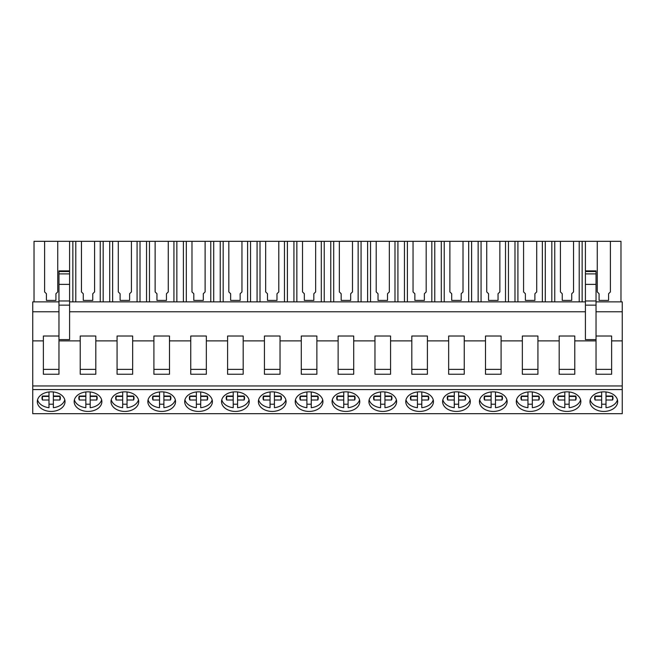 <?xml version="1.0" encoding="UTF-8"?>
<svg xmlns="http://www.w3.org/2000/svg" width="655" height="655" viewBox="0 0 655 655"><rect width="100%" height="100%" fill="white"/><g stroke="black" fill="none" stroke-linecap="round" stroke-linejoin="round"><path stroke-width="0.98" d="M58.966 301.873L32.75 301.873L32.75 413.682L622.25 413.682L622.25 301.873L596.034 301.873M32.75 389.578L622.25 389.578M51.172 411.43A13.853 9.792 180 0 0 65.025 401.63A13.853 9.792 180 0 0 51.172 391.837A13.853 9.792 180 0 0 37.319 401.63A13.853 9.792 180 0 0 51.172 411.43M456.453 391.837A13.853 9.792 180 0 0 442.6 401.63A13.853 9.792 180 0 0 456.453 411.43A13.853 9.792 180 0 0 470.306 401.63A13.853 9.792 180 0 0 456.453 391.837M493.297 391.837A13.853 9.792 180 0 0 479.444 401.63A13.853 9.792 180 0 0 493.297 411.43A13.853 9.792 180 0 0 507.15 401.63A13.853 9.792 180 0 0 493.297 391.837M235.391 391.837A13.853 9.792 180 0 0 221.537 401.63A13.853 9.792 180 0 0 235.391 411.43A13.853 9.792 180 0 0 249.244 401.63A13.853 9.792 180 0 0 235.391 391.837M161.703 411.43A13.853 9.792 180 0 0 175.556 401.63A13.853 9.792 180 0 0 161.703 391.837A13.853 9.792 180 0 0 147.85 401.63A13.853 9.792 180 0 0 161.703 411.43M198.547 411.43A13.853 9.792 180 0 0 212.4 401.63A13.853 9.792 180 0 0 198.547 391.837A13.853 9.792 180 0 0 184.694 401.63A13.853 9.792 180 0 0 198.547 411.43M88.016 391.837A13.853 9.792 180 0 0 74.162 401.63A13.853 9.792 180 0 0 88.016 411.43A13.853 9.792 180 0 0 101.869 401.63A13.853 9.792 180 0 0 88.016 391.837M124.859 411.43A13.853 9.792 180 0 0 138.713 401.63A13.853 9.792 180 0 0 124.859 391.837A13.853 9.792 180 0 0 111.006 401.63A13.853 9.792 180 0 0 124.859 411.43M345.922 411.43A13.853 9.792 180 0 0 359.775 401.63A13.853 9.792 180 0 0 345.922 391.837A13.853 9.792 180 0 0 332.069 401.63A13.853 9.792 180 0 0 345.922 411.43M309.078 411.43A13.853 9.792 180 0 0 322.931 401.63A13.853 9.792 180 0 0 309.078 391.837A13.853 9.792 180 0 0 295.225 401.63A13.853 9.792 180 0 0 309.078 411.43M272.234 411.43A13.853 9.792 180 0 0 286.088 401.63A13.853 9.792 180 0 0 272.234 391.837A13.853 9.792 180 0 0 258.381 401.63A13.853 9.792 180 0 0 272.234 411.43M382.766 411.43A13.853 9.792 180 0 0 396.619 401.63A13.853 9.792 180 0 0 382.766 391.837A13.853 9.792 180 0 0 368.912 401.63A13.853 9.792 180 0 0 382.766 411.43M566.984 411.43A13.853 9.792 180 0 0 580.838 401.63A13.853 9.792 180 0 0 566.984 391.837A13.853 9.792 180 0 0 553.131 401.63A13.853 9.792 180 0 0 566.984 411.43M530.141 411.43A13.853 9.792 180 0 0 543.994 401.63A13.853 9.792 180 0 0 530.141 391.837A13.853 9.792 180 0 0 516.287 401.63A13.853 9.792 180 0 0 530.141 411.43M419.609 411.43A13.853 9.792 180 0 0 433.463 401.63A13.853 9.792 180 0 0 419.609 391.837A13.853 9.792 180 0 0 405.756 401.63A13.853 9.792 180 0 0 419.609 411.43M603.828 391.837A13.853 9.792 180 0 0 589.975 401.63A13.853 9.792 180 0 0 603.828 411.43A13.853 9.792 180 0 0 617.681 401.63A13.853 9.792 180 0 0 603.828 391.837M32.75 385.967L622.25 385.967M32.75 340.887L43.377 340.887L43.377 374.242L58.966 374.242L58.966 340.887L80.221 340.887L80.221 374.242L95.81 374.242L95.81 340.887L117.065 340.887L117.065 374.242L132.654 374.242L132.654 340.887L153.909 340.887L153.909 374.242L169.498 374.242L169.498 340.887L190.752 340.887L190.752 374.242L206.341 374.242L206.341 340.887L227.596 340.887L227.596 374.242L243.185 374.242L243.185 340.887L264.44 340.887L264.44 374.242L280.029 374.242L280.029 340.887L301.284 340.887L301.284 374.242L316.873 374.242L316.873 340.887L338.127 340.887L338.127 374.242L353.716 374.242L353.716 340.887L374.971 340.887L374.971 374.242L390.56 374.242L390.56 340.887L411.815 340.887L411.815 374.242L427.404 374.242L427.404 340.887L448.659 340.887L448.659 374.242L464.248 374.242L464.248 340.887L485.502 340.887L485.502 374.242L501.091 374.242L501.091 340.887L522.346 340.887L522.346 374.242L537.935 374.242L537.935 340.887L559.19 340.887L559.19 374.242L574.779 374.242L574.779 340.887L596.034 340.887L596.034 374.242L611.623 374.242L611.623 340.887L622.25 340.887M58.966 336.015L43.377 336.015L43.377 340.887M32.75 311.78L58.966 311.78M69.594 301.873L585.406 301.873M43.377 369.371L58.966 369.371M34.019 301.873L34.019 241.318L44.605 241.318L44.605 291.925L46.423 293.735L46.423 300.408L55.921 300.408L55.921 293.735L57.738 291.925L57.738 241.318L69.594 241.318L69.594 270.9L58.966 270.9L58.966 305.14L69.594 305.14L69.594 339.601L58.966 339.601L58.966 340.887M58.966 339.601L58.966 305.14M69.594 311.78L585.406 311.78M95.81 340.887L95.81 336.015L80.221 336.015L80.221 340.887M132.654 340.887L132.654 336.015L117.065 336.015L117.065 340.887M169.498 340.887L169.498 336.015L153.909 336.015L153.909 340.887M206.341 340.887L206.341 336.015L190.752 336.015L190.752 340.887M243.185 340.887L243.185 336.015L227.596 336.015L227.596 340.887M280.029 340.887L280.029 336.015L264.44 336.015L264.44 340.887M316.873 340.887L316.873 336.015L301.284 336.015L301.284 340.887M353.716 340.887L353.716 336.015L338.127 336.015L338.127 340.887M390.56 340.887L390.56 336.015L374.971 336.015L374.971 340.887M427.404 340.887L427.404 336.015L411.815 336.015L411.815 340.887M464.248 340.887L464.248 336.015L448.659 336.015L448.659 340.887M501.091 340.887L501.091 336.015L485.502 336.015L485.502 340.887M537.935 340.887L537.935 336.015L522.346 336.015L522.346 340.887M574.779 340.887L574.779 336.015L559.19 336.015L559.19 340.887M585.406 272.333L585.406 339.601L596.034 339.601L596.034 340.887M69.594 270.9L69.594 305.14M58.966 300.973L69.594 300.973M620.981 301.873L620.981 241.318L582.139 241.318L582.139 301.873M57.738 241.318L44.605 241.318M582.139 241.318L69.594 241.318M611.623 340.887L611.623 336.015L596.034 336.015M596.034 311.78L622.25 311.78M596.034 339.601L596.034 272.333M596.034 369.371L611.623 369.371M585.406 305.14L596.034 305.14M585.406 300.973L596.034 300.973M597.262 241.318L597.262 291.925L599.079 293.735L599.079 300.408L608.577 300.408L608.577 293.735L610.394 291.925L610.394 241.318M585.406 241.318L585.406 270.9L596.034 270.9M72.861 241.318L72.861 301.873M75.792 241.318L75.792 301.873M94.582 241.318L94.582 291.925L92.764 293.735L92.764 300.408L83.267 300.408L83.267 293.735L81.449 291.925L81.449 241.318M100.24 241.318L100.24 301.873M103.171 241.318L103.171 301.873M109.704 241.318L109.704 301.873M80.221 369.371L95.81 369.371M112.635 241.318L112.635 301.873M137.083 241.318L137.083 301.873M131.426 241.318L131.426 291.925L129.608 293.735L129.608 300.408L120.111 300.408L120.111 293.735L118.293 291.925L118.293 241.318M140.014 241.318L140.014 301.873M146.548 241.318L146.548 301.873M117.065 369.371L132.654 369.371M149.479 241.318L149.479 301.873M168.269 241.318L168.269 291.925L166.452 293.735L166.452 300.408L156.954 300.408L156.954 293.735L155.137 291.925L155.137 241.318M173.927 241.318L173.927 301.873M176.858 241.318L176.858 301.873M183.392 241.318L183.392 301.873M153.909 369.371L169.498 369.371M186.323 241.318L186.323 301.873M210.771 241.318L210.771 301.873M205.113 241.318L205.113 291.925L203.296 293.735L203.296 300.408L193.798 300.408L193.798 293.735L191.98 291.925L191.98 241.318M213.702 241.318L213.702 301.873M220.236 241.318L220.236 301.873M190.752 369.371L206.341 369.371M223.167 241.318L223.167 301.873M241.957 241.318L241.957 291.925L240.139 293.735L240.139 300.408L230.642 300.408L230.642 293.735L228.824 291.925L228.824 241.318M247.615 241.318L247.615 301.873M250.546 241.318L250.546 301.873M257.079 241.318L257.079 301.873M227.596 369.371L243.185 369.371M260.01 241.318L260.01 301.873M284.458 241.318L284.458 301.873M278.801 241.318L278.801 291.925L276.983 293.735L276.983 300.408L267.486 300.408L267.486 293.735L265.668 291.925L265.668 241.318M287.389 241.318L287.389 301.873M293.923 241.318L293.923 301.873M264.44 369.371L280.029 369.371M296.854 241.318L296.854 301.873M315.644 241.318L315.644 291.925L313.827 293.735L313.827 300.408L304.329 300.408L304.329 293.735L302.512 291.925L302.512 241.318M321.302 241.318L321.302 301.873M324.233 241.318L324.233 301.873M330.767 241.318L330.767 301.873M301.284 369.371L316.873 369.371M333.698 241.318L333.698 301.873M358.146 241.318L358.146 301.873M352.488 241.318L352.488 291.925L350.671 293.735L350.671 300.408L341.173 300.408L341.173 293.735L339.356 291.925L339.356 241.318M361.077 241.318L361.077 301.873M367.611 241.318L367.611 301.873M338.127 369.371L353.716 369.371M370.542 241.318L370.542 301.873M389.332 241.318L389.332 291.925L387.514 293.735L387.514 300.408L378.017 300.408L378.017 293.735L376.199 291.925L376.199 241.318M394.99 241.318L394.99 301.873M397.921 241.318L397.921 301.873M404.454 241.318L404.454 301.873M374.971 369.371L390.56 369.371M407.385 241.318L407.385 301.873M431.833 241.318L431.833 301.873M426.176 241.318L426.176 291.925L424.358 293.735L424.358 300.408L414.861 300.408L414.861 293.735L413.043 291.925L413.043 241.318M434.764 241.318L434.764 301.873M441.298 241.318L441.298 301.873M411.815 369.371L427.404 369.371M444.229 241.318L444.229 301.873M463.019 241.318L463.019 291.925L461.202 293.735L461.202 300.408L451.704 300.408L451.704 293.735L449.887 291.925L449.887 241.318M468.677 241.318L468.677 301.873M471.608 241.318L471.608 301.873M478.142 241.318L478.142 301.873M448.659 369.371L464.248 369.371M481.073 241.318L481.073 301.873M505.521 241.318L505.521 301.873M499.863 241.318L499.863 291.925L498.046 293.735L498.046 300.408L488.548 300.408L488.548 293.735L486.731 291.925L486.731 241.318M508.452 241.318L508.452 301.873M514.986 241.318L514.986 301.873M485.502 369.371L501.091 369.371M517.917 241.318L517.917 301.873M536.707 241.318L536.707 291.925L534.889 293.735L534.889 300.408L525.392 300.408L525.392 293.735L523.574 291.925L523.574 241.318M542.365 241.318L542.365 301.873M545.296 241.318L545.296 301.873M551.829 241.318L551.829 301.873M522.346 369.371L537.935 369.371M554.76 241.318L554.76 301.873M579.208 241.318L579.208 301.873M573.551 241.318L573.551 291.925L571.733 293.735L571.733 300.408L562.236 300.408L562.236 293.735L560.418 291.925L560.418 241.318M559.19 369.371L574.779 369.371M53.35 391.96L53.35 396.021L59.916 396.021A9.186 6.501 0 0 1 60.358 398.019A9.186 6.501 0 0 1 59.916 400.008L53.35 400.008L53.35 407.688A13.853 9.792 0 0 0 64.788 399.828M37.556 399.828A13.853 9.792 0 0 0 48.994 407.688L48.994 400.008L42.428 400.008A9.186 6.501 0 0 1 41.986 398.019A9.186 6.501 0 0 1 42.428 396.021L48.994 396.021L48.994 391.96M53.35 404.102A13.853 9.792 0 0 1 51.172 404.225A13.853 9.792 0 0 1 48.994 404.102M42.338 396.226A9.186 6.501 180 0 0 42.428 396.422L42.428 400.008M48.994 400.008L48.994 396.422L42.428 396.422M59.916 400.008L59.916 396.422L53.35 396.422L53.35 400.008M90.194 391.96L90.194 396.021L96.76 396.021A9.186 6.501 0 0 1 97.202 398.019A9.186 6.501 0 0 1 96.76 400.008L90.194 400.008L90.194 407.688A13.853 9.792 0 0 0 101.631 399.828M74.4 399.828A13.853 9.792 0 0 0 85.838 407.688L85.838 400.008L79.271 400.008A9.186 6.501 0 0 1 78.829 398.019A9.186 6.501 0 0 1 79.271 396.021L85.838 396.021L85.838 391.96M90.194 404.102A13.853 9.792 0 0 1 88.016 404.225A13.853 9.792 0 0 1 85.838 404.102M79.181 396.226A9.186 6.501 180 0 0 79.271 396.422L79.271 400.008M85.838 400.008L85.838 396.422L79.271 396.422M96.76 400.008L96.76 396.422L90.194 396.422L90.194 400.008M127.037 391.96L127.037 396.021L133.604 396.021A9.186 6.501 0 0 1 134.046 398.019A9.186 6.501 0 0 1 133.604 400.008L127.037 400.008L127.037 407.688A13.853 9.792 0 0 0 138.475 399.828M111.244 399.828A13.853 9.792 0 0 0 122.681 407.688L122.681 400.008L116.115 400.008A9.186 6.501 0 0 1 115.673 398.019A9.186 6.501 0 0 1 116.115 396.021L122.681 396.021L122.681 391.96M127.037 404.102A13.853 9.792 0 0 1 124.859 404.225A13.853 9.792 0 0 1 122.681 404.102M116.025 396.226A9.186 6.501 180 0 0 116.115 396.422L116.115 400.008M122.681 400.008L122.681 396.422L116.115 396.422M133.604 400.008L133.604 396.422L127.037 396.422L127.037 400.008M163.881 391.96L163.881 396.021L170.447 396.021A9.186 6.501 0 0 1 170.889 398.019A9.186 6.501 0 0 1 170.447 400.008L163.881 400.008L163.881 407.688A13.853 9.792 0 0 0 175.319 399.828M148.087 399.828A13.853 9.792 0 0 0 159.525 407.688L159.525 400.008L152.959 400.008A9.186 6.501 0 0 1 152.517 398.019A9.186 6.501 0 0 1 152.959 396.021L159.525 396.021L159.525 391.96M163.881 404.102A13.853 9.792 0 0 1 161.703 404.225A13.853 9.792 0 0 1 159.525 404.102M152.869 396.226A9.186 6.501 180 0 0 152.959 396.422L152.959 400.008M159.525 400.008L159.525 396.422L152.959 396.422M170.447 400.008L170.447 396.422L163.881 396.422L163.881 400.008M200.725 391.96L200.725 396.021L207.291 396.021A9.186 6.501 0 0 1 207.733 398.019A9.186 6.501 0 0 1 207.291 400.008L200.725 400.008L200.725 407.688A13.853 9.792 0 0 0 212.163 399.828M184.931 399.828A13.853 9.792 0 0 0 196.369 407.688L196.369 400.008L189.803 400.008A9.186 6.501 0 0 1 189.361 398.019A9.186 6.501 0 0 1 189.803 396.021L196.369 396.021L196.369 391.96M200.725 404.102A13.853 9.792 0 0 1 198.547 404.225A13.853 9.792 0 0 1 196.369 404.102M189.713 396.226A9.186 6.501 180 0 0 189.803 396.422L189.803 400.008M196.369 400.008L196.369 396.422L189.803 396.422M207.291 400.008L207.291 396.422L200.725 396.422L200.725 400.008M237.569 391.96L237.569 396.021L244.135 396.021A9.186 6.501 0 0 1 244.577 398.019A9.186 6.501 0 0 1 244.135 400.008L237.569 400.008L237.569 407.688A13.853 9.792 0 0 0 249.006 399.828M221.775 399.828A13.853 9.792 0 0 0 233.213 407.688L233.213 400.008L226.646 400.008A9.186 6.501 0 0 1 226.204 398.019A9.186 6.501 0 0 1 226.646 396.021L233.213 396.021L233.213 391.96M237.569 404.102A13.853 9.792 0 0 1 235.391 404.225A13.853 9.792 0 0 1 233.213 404.102M226.556 396.226A9.186 6.501 180 0 0 226.646 396.422L226.646 400.008M233.213 400.008L233.213 396.422L226.646 396.422M244.135 400.008L244.135 396.422L237.569 396.422L237.569 400.008M274.412 391.96L274.412 396.021L280.979 396.021A9.186 6.501 0 0 1 281.421 398.019A9.186 6.501 0 0 1 280.979 400.008L274.412 400.008L274.412 407.688A13.853 9.792 0 0 0 285.85 399.828M258.619 399.828A13.853 9.792 0 0 0 270.056 407.688L270.056 400.008L263.49 400.008A9.186 6.501 0 0 1 263.048 398.019A9.186 6.501 0 0 1 263.49 396.021L270.056 396.021L270.056 391.96M274.412 404.102A13.853 9.792 0 0 1 272.234 404.225A13.853 9.792 0 0 1 270.056 404.102M263.4 396.226A9.186 6.501 180 0 0 263.49 396.422L263.49 400.008M270.056 400.008L270.056 396.422L263.49 396.422M280.979 400.008L280.979 396.422L274.412 396.422L274.412 400.008M311.256 391.96L311.256 396.021L317.822 396.021A9.186 6.501 0 0 1 318.264 398.019A9.186 6.501 0 0 1 317.822 400.008L311.256 400.008L311.256 407.688A13.853 9.792 0 0 0 322.694 399.828M295.462 399.828A13.853 9.792 0 0 0 306.9 407.688L306.9 400.008L300.334 400.008A9.186 6.501 0 0 1 299.892 398.019A9.186 6.501 0 0 1 300.334 396.021L306.9 396.021L306.9 391.96M311.256 404.102A13.853 9.792 0 0 1 309.078 404.225A13.853 9.792 0 0 1 306.9 404.102M300.244 396.226A9.186 6.501 180 0 0 300.334 396.422L300.334 400.008M306.9 400.008L306.9 396.422L300.334 396.422M317.822 400.008L317.822 396.422L311.256 396.422L311.256 400.008M348.1 391.96L348.1 396.021L354.666 396.021A9.186 6.501 0 0 1 355.108 398.019A9.186 6.501 0 0 1 354.666 400.008L348.1 400.008L348.1 407.688A13.853 9.792 0 0 0 359.538 399.828M332.306 399.828A13.853 9.792 0 0 0 343.744 407.688L343.744 400.008L337.178 400.008A9.186 6.501 0 0 1 336.735 398.019A9.186 6.501 0 0 1 337.178 396.021L343.744 396.021L343.744 391.96M348.1 404.102A13.853 9.792 0 0 1 345.922 404.225A13.853 9.792 0 0 1 343.744 404.102M337.088 396.226A9.186 6.501 180 0 0 337.178 396.422L337.178 400.008M343.744 400.008L343.744 396.422L337.178 396.422M354.666 400.008L354.666 396.422L348.1 396.422L348.1 400.008M384.944 391.96L384.944 396.021L391.51 396.021A9.186 6.501 0 0 1 391.952 398.019A9.186 6.501 0 0 1 391.51 400.008L384.944 400.008L384.944 407.688A13.853 9.792 0 0 0 396.381 399.828M369.15 399.828A13.853 9.792 0 0 0 380.588 407.688L380.588 400.008L374.021 400.008A9.186 6.501 0 0 1 373.579 398.019A9.186 6.501 0 0 1 374.021 396.021L380.588 396.021L380.588 391.96M384.944 404.102A13.853 9.792 0 0 1 382.766 404.225A13.853 9.792 0 0 1 380.588 404.102M373.931 396.226A9.186 6.501 180 0 0 374.021 396.422L374.021 400.008M380.588 400.008L380.588 396.422L374.021 396.422M391.51 400.008L391.51 396.422L384.944 396.422L384.944 400.008M421.787 391.96L421.787 396.021L428.354 396.021A9.186 6.501 0 0 1 428.796 398.019A9.186 6.501 0 0 1 428.354 400.008L421.787 400.008L421.787 407.688A13.853 9.792 0 0 0 433.225 399.828M405.994 399.828A13.853 9.792 0 0 0 417.431 407.688L417.431 400.008L410.865 400.008A9.186 6.501 0 0 1 410.423 398.019A9.186 6.501 0 0 1 410.865 396.021L417.431 396.021L417.431 391.96M421.787 404.102A13.853 9.792 0 0 1 419.609 404.225A13.853 9.792 0 0 1 417.431 404.102M410.775 396.226A9.186 6.501 180 0 0 410.865 396.422L410.865 400.008M417.431 400.008L417.431 396.422L410.865 396.422M428.354 400.008L428.354 396.422L421.787 396.422L421.787 400.008M458.631 391.96L458.631 396.021L465.197 396.021A9.186 6.501 0 0 1 465.639 398.019A9.186 6.501 0 0 1 465.197 400.008L458.631 400.008L458.631 407.688A13.853 9.792 0 0 0 470.069 399.828M442.837 399.828A13.853 9.792 0 0 0 454.275 407.688L454.275 400.008L447.709 400.008A9.186 6.501 0 0 1 447.267 398.019A9.186 6.501 0 0 1 447.709 396.021L454.275 396.021L454.275 391.96M458.631 404.102A13.853 9.792 0 0 1 456.453 404.225A13.853 9.792 0 0 1 454.275 404.102M447.619 396.226A9.186 6.501 180 0 0 447.709 396.422L447.709 400.008M454.275 400.008L454.275 396.422L447.709 396.422M465.197 400.008L465.197 396.422L458.631 396.422L458.631 400.008M495.475 391.96L495.475 396.021L502.041 396.021A9.186 6.501 0 0 1 502.483 398.019A9.186 6.501 0 0 1 502.041 400.008L495.475 400.008L495.475 407.688A13.853 9.792 0 0 0 506.913 399.828M479.681 399.828A13.853 9.792 0 0 0 491.119 407.688L491.119 400.008L484.553 400.008A9.186 6.501 0 0 1 484.11 398.019A9.186 6.501 0 0 1 484.553 396.021L491.119 396.021L491.119 391.96M495.475 404.102A13.853 9.792 0 0 1 493.297 404.225A13.853 9.792 0 0 1 491.119 404.102M484.463 396.226A9.186 6.501 180 0 0 484.553 396.422L484.553 400.008M491.119 400.008L491.119 396.422L484.553 396.422M502.041 400.008L502.041 396.422L495.475 396.422L495.475 400.008M532.318 391.96L532.318 396.021L538.885 396.021A9.186 6.501 0 0 1 539.327 398.019A9.186 6.501 0 0 1 538.885 400.008L532.318 400.008L532.318 407.688A13.853 9.792 0 0 0 543.756 399.828M516.525 399.828A13.853 9.792 0 0 0 527.963 407.688L527.963 400.008L521.396 400.008A9.186 6.501 0 0 1 520.954 398.019A9.186 6.501 0 0 1 521.396 396.021L527.963 396.021L527.963 391.96M532.318 404.102A13.853 9.792 0 0 1 530.141 404.225A13.853 9.792 0 0 1 527.963 404.102M521.306 396.226A9.186 6.501 180 0 0 521.396 396.422L521.396 400.008M527.963 400.008L527.963 396.422L521.396 396.422M538.885 400.008L538.885 396.422L532.318 396.422L532.318 400.008M569.162 391.96L569.162 396.021L575.729 396.021A9.186 6.501 0 0 1 576.171 398.019A9.186 6.501 0 0 1 575.729 400.008L569.162 400.008L569.162 407.688A13.853 9.792 0 0 0 580.6 399.828M553.369 399.828A13.853 9.792 0 0 0 564.807 407.688L564.807 400.008L558.24 400.008A9.186 6.501 0 0 1 557.798 398.019A9.186 6.501 0 0 1 558.24 396.021L564.807 396.021L564.807 391.96M569.162 404.102A13.853 9.792 0 0 1 566.984 404.225A13.853 9.792 0 0 1 564.807 404.102M558.15 396.226A9.186 6.501 180 0 0 558.24 396.422L558.24 400.008M564.807 400.008L564.807 396.422L558.24 396.422M575.729 400.008L575.729 396.422L569.162 396.422L569.162 400.008M606.006 391.96L606.006 396.021L612.572 396.021A9.186 6.501 0 0 1 613.014 398.019A9.186 6.501 0 0 1 612.572 400.008L606.006 400.008L606.006 407.688A13.853 9.792 0 0 0 617.444 399.828M590.212 399.828A13.853 9.792 0 0 0 601.65 407.688L601.65 400.008L595.084 400.008A9.186 6.501 0 0 1 594.642 398.019A9.186 6.501 0 0 1 595.084 396.021L601.65 396.021L601.65 391.96M606.006 404.102A13.853 9.792 0 0 1 603.828 404.225A13.853 9.792 0 0 1 601.65 404.102M594.994 396.226A9.186 6.501 180 0 0 595.084 396.422L595.084 400.008M601.65 400.008L601.65 396.422L595.084 396.422M612.572 400.008L612.572 396.422L606.006 396.422L606.006 400.008M58.966 271.538L69.594 271.538M58.966 273.888L69.594 273.888M58.966 284.385L69.594 284.385M585.406 271.538L596.034 271.538M585.406 273.888L596.034 273.888M585.406 284.385L596.034 284.385"/></g></svg>
